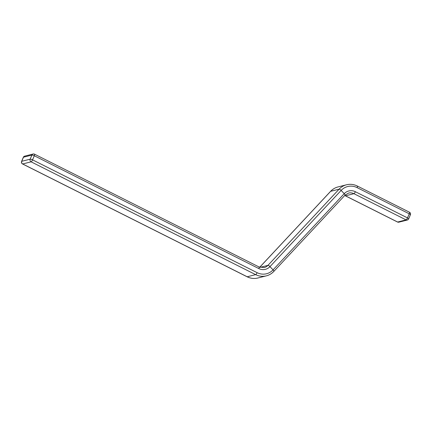 <?xml version="1.0" encoding="UTF-8"?>
<svg xmlns="http://www.w3.org/2000/svg" width="432" height="432" viewBox="0 0 432 432"><rect width="100%" height="100%" fill="white"/><g stroke="black" fill="none" stroke-linecap="round" stroke-linejoin="round"><path stroke-width="0.65" d="M257.105 272.668A15.109 14.121 75.8 0 0 273.067 269.865L344.223 193.676A10.546 9.86 -104.2 0 1 355.369 191.722L407.516 217.917L409.25 213.824L357.102 187.623A15.109 14.121 75.8 0 0 341.134 190.426L344.223 193.676A1.998 0.605 43 0 1 344.995 195.21L273.839 271.404A1.998 0.605 43 0 0 273.067 269.865L269.978 266.62A10.546 9.86 -104.2 0 1 258.833 268.574L34.295 155.763L32.562 159.862L257.105 272.668A1.998 0.551 116.7 0 1 255.658 274.633L31.12 161.827L22.68 163.966L247.223 276.772L255.658 274.633A17.102 15.989 -104.2 0 0 266.35 275.854L257.909 277.992A17.102 15.989 75.8 0 1 247.223 276.772A1.998 0.551 116.7 0 1 247.082 276.766C250.587 278.483 254.194 278.894 257.909 277.992M21.6 161.401A1.998 1.998 0 0 0 22.545 163.96A1.998 0.551 -63.3 0 0 22.68 163.966A1.998 1.863 75.8 0 1 21.724 161.314L30.164 159.176L31.892 155.077L23.452 157.216L21.724 161.314A1.998 0.448 -157.1 0 0 21.6 161.401L23.328 157.302A1.998 0.448 -157.1 0 1 23.452 157.216A1.998 1.863 75.8 0 1 24.678 156.146A1.998 1.998 0 0 0 23.328 157.302M259.724 267.268L330.658 191.317A1.998 0.605 43 0 0 330.55 191.376C332.64 189.162 335.135 187.677 338.04 186.926A17.102 15.989 75.8 0 0 330.658 191.317L339.098 189.178A1.998 0.605 43 0 1 341.134 190.426L269.978 266.62A1.998 0.605 43 0 0 267.937 265.367L260.026 267.376M344.731 195.496A8.554 7.992 -104.2 0 1 345.487 195.826L397.634 222.026L406.075 219.888L353.927 193.687A8.554 7.992 75.8 0 0 348.581 193.077L344.995 195.21M355.369 191.722A1.998 0.551 116.7 0 1 353.927 193.687L345.487 195.826A1.998 0.551 116.7 0 1 345.346 195.815L344.704 195.529M273.731 271.463A17.102 15.989 -104.2 0 1 266.35 275.854C269.255 275.103 271.75 273.618 273.839 271.404M258.903 266.954A1.998 0.551 116.7 0 1 259.043 266.965L264.249 267.565A8.554 7.992 75.8 0 0 267.937 265.367L339.098 189.178A17.102 15.989 -104.2 0 1 346.48 184.788L338.04 186.926M34.366 154.148A1.998 1.863 75.8 0 0 31.892 155.077A1.998 0.448 -157.1 0 1 34.295 155.763A1.998 0.551 -63.3 0 0 34.501 154.159L259.043 266.965A1.998 0.551 116.7 0 1 258.833 268.574M30.164 159.176A1.998 1.863 75.8 0 0 31.12 161.827A1.998 0.551 116.7 0 0 32.562 159.862A1.998 0.448 -157.1 0 0 30.164 159.176M357.167 186.008A1.998 0.551 116.7 0 1 357.307 186.014A1.998 0.551 116.7 0 1 357.102 187.623M409.32 212.209A1.998 0.551 116.7 0 1 409.455 212.215A1.998 0.551 116.7 0 1 409.25 213.824A1.998 0.448 -157.1 0 1 410.4 214.774A1.998 1.998 0 0 0 409.455 212.215L357.307 186.014C353.803 184.297 350.195 183.886 346.48 184.788M398.882 222.167A1.998 1.863 75.8 0 1 397.634 222.026A1.998 0.551 116.7 0 1 397.499 222.016A1.998 1.998 0 0 0 398.882 222.167L407.322 220.028A1.998 1.998 0 0 0 408.672 218.873A1.998 0.448 -157.1 0 0 407.516 217.917A1.998 0.551 -63.3 0 1 406.075 219.888A1.998 1.863 75.8 0 0 407.322 220.028M330.55 191.376L259.691 267.251M22.545 163.96L247.082 276.766M24.678 156.146L33.118 154.008A1.998 1.998 0 0 1 34.501 154.159M345.346 195.815L397.499 222.016M408.672 218.873L410.4 214.774"/></g></svg>

